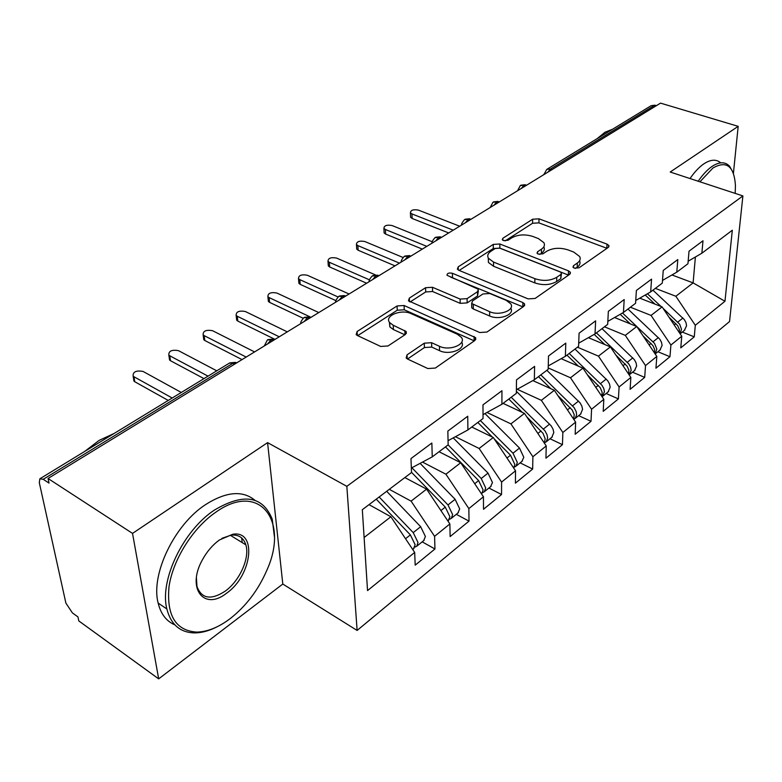 <?xml version="1.0" encoding="UTF-8"?>
<svg xmlns="http://www.w3.org/2000/svg" width="782" height="782" viewBox="0 0 782 782"><rect width="100%" height="100%" fill="white"/><g stroke="black" fill="none" stroke-linecap="round" stroke-linejoin="round"><path stroke-width="1.17" d="M574.281 268.128L579.012 267.825L608.23 247.454L608.934 245.587L607.008 244.121L539.013 218.833L532.63 219.224L502.855 238.275L502.288 239.722L503.422 240.553L508.007 240.27L511.927 237.748C518.124 234.483 525.084 234.053 532.806 236.447L538.407 238.588L543.93 242.703C545.074 245.049 544.262 247.2 541.467 249.155L537.576 251.745L537.038 253.202L538.251 254.111L542.904 253.818L546.794 251.218C552.972 247.845 560.039 247.405 568.006 249.888L573.802 252.097L579.716 256.584C580.811 258.93 580.019 261.071 577.36 263.016L573.499 265.685L572.981 267.141L574.281 268.128M407.041 354.842L406.171 358L407.539 359.036L427.832 368.547L435.339 368.058L474.84 340.502L475.661 337.677L404.099 305.508L397.06 305.958L357.1 331.519L356.162 334.618L357.384 335.517L380.687 346.446L388.028 345.967L405.32 334.52L406.21 331.558L393.238 325.253L389.68 322.614C383.923 315.938 401.254 308.763 411.097 313.641L457.177 334.139L461.331 337.296C466.883 344.197 449.601 351.382 439.455 346.279L431.596 342.702L424.274 343.181L407.041 354.842L407.197 358.86M733.418 173.36L738.179 126.342L660.526 103.126L48.044 478.486L49.051 483.12L43.215 479.307L39.843 478.809L39.305 482.65L65.884 603.088L72.384 612.883L77.936 616.9L78.806 620.928L158.678 678.874L282.801 584.046L357.12 630.439L346.837 486.336L267.581 442.632L132.529 533.402L48.044 478.486M738.179 126.342L670.203 172.03L742.9 195.93L346.837 486.336M528.143 298.89L535.132 298.441L569.609 274.394L570.352 272.273L568.504 270.865L499.854 243.994L493.276 244.404L458.223 266.828L457.372 269.184L458.887 270.308L528.143 298.89M523.813 306.339L486.961 332.047L479.718 332.516L408.439 300.806L409.338 298.098L425.564 287.717L432.466 287.277L460.119 299.086L467.108 298.636L477.528 291.696L478.359 289.242L447.05 275.293C447.021 273.28 448.809 272.615 452.407 273.289L522.855 302.556L524.595 303.895L523.813 306.339M357.12 630.439L729.547 321.549L742.9 195.93M671.963 274.971L693.106 282.888L724.973 301.265L732.314 230.24L701.865 253.231L702.998 240.768L689.02 251.198L687.945 263.749L676.792 272.175L677.808 259.556L663.244 270.425L662.295 283.123L650.673 291.901L651.562 279.135L636.382 290.464L635.561 303.318L623.44 312.468L624.192 299.545L608.347 311.363L607.682 324.374L595.034 333.924L595.63 320.855L579.091 333.191L578.572 346.358L565.366 356.338L565.797 343.103L548.505 356.005L548.162 369.329L534.35 379.759L534.605 366.377L516.501 379.876L516.355 393.346L501.897 404.274L501.946 390.726L482.983 404.871L483.051 418.507L467.9 429.953L467.734 416.249L447.851 431.078L448.145 444.87L432.25 456.874L431.85 443.013L410.97 458.584L411.518 472.533L362.32 509.698L364.119 537.488L390.892 516.765L369.016 504.634M724.973 301.265L695.306 325.273L675.843 296.251L655.345 288.372M682.295 332.067L694.26 336.847L695.306 325.273M694.26 336.847L680.77 347.873L681.757 336.24L670.907 345.028L651.064 315.42L630.4 307.218M657.897 351.744L669.959 356.719L670.907 345.028M669.959 356.719L655.942 368.195L656.821 356.436L645.521 365.575L625.287 335.37L604.457 326.808M632.54 372.203L644.7 377.383L645.521 365.575M644.7 377.383L630.106 389.328L630.859 377.442L619.1 386.963L598.455 356.133L577.458 347.198M606.148 393.483L618.406 398.898L619.1 386.963M618.406 398.898L603.205 411.332L603.821 399.328L591.563 409.25L570.498 377.774L548.202 367.921M578.66 415.653L591.016 421.303L591.563 409.25M591.016 421.303L575.171 434.264L575.64 422.143L562.854 432.485L541.349 400.335L517.215 389.27M550.01 438.751L562.453 444.665L562.854 432.485M562.453 444.665L545.934 458.193L546.237 445.945L532.894 456.747L510.92 423.883L486.971 412.456M520.128 462.856L532.659 469.044L532.894 456.747M532.659 469.044L515.406 483.168L515.534 470.793L501.594 482.083L479.131 448.477L455.427 436.708M488.926 488.027L501.545 494.507L501.594 482.083M501.545 494.507L483.501 509.268L483.442 496.775L468.858 508.583L445.896 474.205L422.495 462.084M456.307 514.331L469.005 521.125L468.858 508.583M469.005 521.125L450.139 536.569L449.865 523.96L434.587 536.325L411.097 501.125L389.28 489.327M422.182 541.848L434.958 548.984L434.587 536.325M434.958 548.984L415.193 565.151L414.685 552.434L367.54 590.596L362.32 509.698M432.25 456.874L411.342 468.037M414.685 552.434L390.892 516.765M364.119 537.488L367.54 590.596M467.9 429.953L448.057 440.696M411.097 501.125L426.61 489.131L404.841 477.577M449.865 523.96L426.61 489.131M501.897 404.274L483.032 414.616M445.896 474.205L460.706 462.739L439.054 451.732M483.442 496.775L460.706 462.739M534.35 379.759L516.394 389.719M479.131 448.477L493.295 437.519L471.771 427.021M515.534 470.793L493.295 437.519M565.366 356.338L548.25 365.927M510.92 423.883L524.468 413.395L503.09 403.375M546.237 445.945L524.468 413.395M595.034 333.924L578.7 343.161M541.349 400.335L554.33 390.286L532.845 380.599M575.64 422.143L554.33 390.286M623.44 312.468L607.839 321.363M570.498 377.774L582.942 368.146L561.173 358.684M603.821 399.328L582.942 368.146M650.673 291.901L635.746 300.474M598.455 356.133L610.4 346.895L588.406 337.677M630.859 377.442L610.4 346.895M676.792 272.175L662.491 280.445M625.287 335.37L636.753 326.495L614.584 317.521M656.821 356.436L636.753 326.495M656.391 105.658L654.808 105.179L550.46 169.02L552.092 169.586M547.214 169.127L651.132 105.697L654.808 105.179M701.865 253.231L688.17 261.208M651.064 315.42L662.09 306.896L639.774 298.167M681.757 336.24L662.09 306.896M132.529 533.402L158.678 678.874M282.801 584.046L267.581 442.632M675.843 296.251L693.106 282.888L695.394 257.004M525.66 185.784L524.018 185.187L520.294 185.559L517.576 190.74M498.339 202.518L496.687 201.912L492.963 202.235L490.206 207.504M469.943 219.928L468.281 219.292L464.488 219.625C461.967 222.733 461.057 224.502 461.761 224.942M440.393 238.041L438.722 237.366L434.939 237.66C432.407 240.748 431.488 242.557 432.172 243.075M409.631 256.887L407.95 256.193L404.186 256.428C401.665 259.468 400.716 261.315 401.362 261.96M377.569 276.545L375.888 275.811L372.134 275.997C369.622 278.959 368.664 280.836 369.26 281.628M344.129 297.033L342.438 296.27L338.714 296.398C336.074 299.653 335.097 301.569 335.781 302.155M309.222 318.421L307.531 317.629L303.827 317.688C301.285 320.776 300.288 322.741 300.826 323.572M272.752 340.776L271.051 339.935L267.405 339.906L264.306 345.957M575.444 268.431L577.204 267.2C579.863 265.254 580.645 263.114 579.57 260.758M543.842 246.829C544.986 249.184 544.164 251.335 541.388 253.3L539.688 254.433M606.969 248.324L538.935 222.88L532.562 223.271L505.143 240.895M568.534 275.137L499.845 248.109L493.276 248.52L459.181 270.435M560.929 274.404L561.456 272.898L560.186 271.931L499.874 248.197L495.241 248.481L491.018 251.208C487.88 253.339 487.02 255.685 488.408 258.265L493.53 262.068L534.888 278.675C543.079 281.334 550.372 280.875 556.764 277.287L560.929 274.404L560.811 278.617L561.427 273.896M488.3 258.08L488.418 262.429L493.53 266.242L493.53 262.068M560.811 278.617L556.647 281.51C550.264 285.107 542.991 285.567 534.82 282.898L493.53 266.242M410.12 301.96L425.691 291.95L425.564 287.717M478.369 290.875L477.558 295.948L467.157 302.898L460.178 303.348L432.583 291.51L425.691 291.95M522.972 306.925L450.608 277.111M489.649 311.686C499.327 316.231 515.328 310.18 510.734 303.797L506.208 300.337L489.884 293.524L482.934 293.964L472.514 300.933L471.683 303.504L489.649 311.686L489.649 315.987C499.219 320.512 515.094 314.599 510.773 308.216M471.712 306.045L471.732 307.785L473.305 308.978L473.266 304.687M489.649 315.987L473.305 308.978M461.703 342.174C466.189 349.046 449.318 355.595 439.562 350.668L431.723 347.081L424.411 347.56L407.52 359.026M389.377 322.174L389.886 326.935L393.434 329.584L393.238 325.253M404.88 334.813L393.434 329.584M474.273 340.903L404.265 309.78L397.246 310.229L357.687 335.654M684.348 330.415L686.567 325.752L686 322.624L684.338 319.594L652.941 290.19M663.009 308.264L679.675 324.227L681.493 329.212L680.105 333.777M668.981 317.179L677.73 325.771L679.363 329.515L679.431 332.77M459.679 226.213L418.478 210.123C413.385 209.205 410.706 210.084 410.423 212.763L411.967 213.936L412.134 218.471L410.579 217.298L410.54 216.164M645.209 295.039L654.935 304.1M411.967 213.936L453.228 230.172M412.134 218.471L448.692 232.948M647.428 293.768L661.132 306.524M659.92 350.111L662.1 345.429L661.494 342.262L659.793 339.173L627.966 309.046M622.501 313.005L654.524 343.386L656.812 349.046L655.16 353.963M642.98 335.781L652.921 345.585L654.602 349.388L654.602 353.122M432.299 241.775L392.124 225.558C386.885 224.6 384.138 225.539 383.903 228.364L385.399 229.497L385.614 234.082L384.118 232.948L384.06 231.707M620.194 314.325L630.38 323.914M385.399 229.497L426.816 246.359M385.614 234.082L422.319 249.116M634.515 370.609L636.656 365.898L636.01 362.682L634.27 359.534L602.003 328.655M596.422 332.878L628.787 363.923L630.536 367.071L631.182 370.297L629.168 374.93M615.835 355.018L627.105 366.201L628.836 370.072L628.748 374.285M403.013 257.474L364.842 241.53C359.437 240.543 356.631 241.54 356.436 244.522L357.873 245.607L358.146 250.25L356.719 249.155L356.631 247.816M594.193 334.403L604.877 344.588M357.873 245.607L399.446 263.133M358.146 250.25L394.988 265.86M608.073 391.929L610.165 387.198L609.491 383.933L607.712 380.736L574.995 349.065M569.179 353.454L601.993 385.301L603.782 388.507L604.466 391.782L602.072 396.718M587.487 374.92L600.234 387.657L602.15 392.251L601.798 396.308M375.458 274.912L336.583 258.08C330.991 257.063 328.127 258.128 327.99 261.266L329.359 262.312L329.691 266.994L328.332 265.948L328.225 264.502M566.95 355.136L578.397 366.162M329.359 262.312L369.475 279.839M329.691 266.994L366.65 283.231M580.527 414.137L582.58 409.387L581.857 406.083L580.029 402.818L546.862 370.316M540.802 374.891L574.076 407.569L576.148 411.528L576.637 414.792L575.122 418.507L573.783 419.367M557.82 395.516L572.229 410.022L574.213 414.695L573.695 419.23M349.075 294.003L307.287 275.235C301.5 274.199 298.577 275.332 298.499 278.636L299.789 279.624L300.2 284.365L298.9 283.367L298.763 281.794M538.475 376.641L550.87 388.722M299.789 279.624L338.01 296.945M300.2 284.365L335.918 300.64M735.178 193.398L735.442 185.383C734.054 166.058 726.546 160.271 712.93 168.022L699.939 181.805M698.189 181.229C702.695 174.66 707.28 169.753 711.923 166.517C719.303 161.639 725.197 161.561 729.626 166.273L733.145 172.656M597.096 138.678L604.955 132.256L612.57 129.235M690.017 178.55C694.524 172.001 699.108 167.123 703.771 163.907C710.643 159.381 716.292 159.02 720.711 162.851M230.201 618.611C245.978 606.206 258.119 590.244 266.633 570.733C289.584 521.047 259.585 480.735 215.646 512.318C192.949 527.909 173.008 559.443 169.029 586.549C166.419 615.434 175.637 630.615 196.702 632.11C207.435 631.856 218.598 627.36 230.201 618.611M217.054 626.812C209.293 630.781 201.903 632.814 194.884 632.912C180.28 632.677 170.935 624.701 166.849 608.973C159.342 580.342 183.291 530.528 214.229 510.196C243.398 492.816 262.732 495.817 272.234 519.17L274.404 536.677M226.712 593.098C204.2 611.328 186.145 588.543 202.411 559.814C206.956 551.515 212.626 544.907 219.429 539.971L232.762 534.262C257.366 529.961 252.185 575.503 226.712 593.098M196.409 577.849L196.986 586.549C201.658 598.856 211.12 600.361 225.353 591.055C239.82 580.674 250.005 557.693 245.841 544.829C243.534 537.674 238.608 534.438 231.081 535.132L221.893 538.358M84.651 451.458L99.138 440.383L114.143 433.463M174.855 624.877C166.37 621.24 160.799 613.958 158.14 603.039C150.525 574.457 174.366 524.918 205.304 504.781C226.037 491.575 242.606 490.099 255.01 500.343M241.687 537.977L242.215 542.6M551.818 437.294L553.812 432.524L553.04 429.162L551.173 425.838L516.384 391.323M511.213 397.236L544.956 430.794L547.087 434.831L547.625 438.135L546.159 441.869L544.536 442.817M526.755 416.816L543.031 433.345L545.181 438.77L544.35 443.111M318.782 312.575L276.887 293.035C270.904 291.96 267.913 293.172 267.894 296.661L269.116 297.59L269.595 302.38L268.382 301.441L268.206 299.75M508.799 399.064L522.239 412.349M269.116 297.59L309.995 316.837M269.595 302.38L303.113 318.245M521.868 461.448L523.803 457.294L519.502 448.057L484.938 413.57M480.353 420.55L513.002 453.218L517.342 462.504L515.924 466.248L514.233 467.206M494.175 438.839L510.509 455.202L514.859 464.498L513.676 468.007M287.297 331.861L245.333 311.51C239.136 310.415 236.076 311.705 236.135 315.381L237.259 316.241L237.816 321.079L236.692 320.219L236.487 318.391M477.822 422.456L492.445 437.109M237.259 316.241L279.242 336.798M237.816 321.079L274.658 339.222M490.588 486.678L492.465 482.523L488.017 473.1L453.228 437.9M448.115 444.899L481.233 478.506L485.7 487.958L484.341 491.712L482.572 492.67M445.466 446.893L478.623 480.578L483.11 490.04L481.761 493.804M254.57 351.92L212.557 330.708C206.135 329.584 202.997 330.962 203.134 334.843L204.161 335.625L204.806 340.512L203.779 339.72L203.516 337.756M204.161 335.625L246.183 357.061M204.806 340.512L242.039 359.603M457.89 513.051L459.689 508.887L455.104 499.287L420.1 463.355M411.879 467.744L447.998 504.937L452.622 514.576L451.331 518.339L449.464 519.297M411.508 472.299L445.281 507.107L449.914 516.765L448.135 520.92M216.77 370.815L178.482 350.659C171.815 349.515 168.599 350.981 168.834 355.077L169.753 355.771L170.486 360.717L169.567 360.013L169.254 357.892M169.753 355.771L208.032 376.152M170.486 360.717L203.975 378.625M423.678 540.645L425.398 536.481L420.657 526.697L386.689 491.292M379.143 496.99L413.219 532.62L417.989 542.444L416.777 546.207L414.802 547.156M376.25 499.17L410.364 534.888L415.154 544.731L413.453 548.886M181.297 392.466L143.028 371.421C136.107 370.248 132.813 371.821 133.136 376.132L133.937 376.738L134.768 381.733L133.966 381.127L133.595 378.859M133.937 376.738L172.206 398.018M134.768 381.733L168.238 400.433M543.92 174.591L546.735 169.411L550.46 169.02L547.762 172.236M234.6 364.158L232.899 363.278L43.215 479.307M237.122 362.613L229.282 363.18L40.205 478.584M526.755 185.109L524.018 185.187L521.369 188.413M543.94 174.161L543.813 174.66M499.551 201.785L496.687 201.912L493.95 205.216M471.272 219.107L468.281 219.292L465.456 222.684M441.859 237.142L438.722 237.366L435.799 240.846M411.244 255.9L407.95 256.193L404.929 259.771M379.338 275.46L375.888 275.811L372.76 279.487M346.064 295.85L342.438 296.27L339.202 300.053M311.344 317.13L307.531 317.629L304.169 321.519M275.059 339.359L271.051 339.935L267.571 343.953M577.204 267.2L577.36 263.016M537.537 253.73L537.576 251.745M541.388 253.3L541.467 249.155M502.846 240.27L502.855 238.275M532.562 223.271L532.63 219.224M538.935 222.88L539.013 218.833M606.803 248.265L607.008 244.121M573.431 267.659L573.499 265.685M458.272 270.005L458.223 266.828M493.276 248.52L493.276 244.404M499.845 248.109L499.854 243.994M568.367 275.068L568.504 270.865M534.82 282.898L534.888 278.675M556.647 281.51L556.764 277.287M409.475 301.657L409.338 298.098M432.583 291.51L432.466 287.277M460.178 303.348L460.119 299.086M467.157 302.898L467.108 298.636M477.558 295.948L477.528 291.696M452.485 277.483L452.407 273.289M522.806 306.847L522.855 302.556M424.411 347.56L424.274 343.181M431.723 347.081L431.596 342.702M439.562 350.668L439.455 346.279M404.998 334.735L404.832 330.532M357.345 335.498L357.1 331.519M397.246 310.229L397.06 305.958M404.265 309.78L404.099 305.508M474.097 340.815L474.058 336.446M675.892 323.621L674.201 324.96M682.921 318.03L677.838 322.067M651.054 343.386L649.109 344.93M658.356 337.57L653.078 341.773M625.209 363.943L623 365.702M632.814 357.892L627.311 362.271M598.308 385.35L595.796 387.344M606.216 379.055L600.498 383.61M570.264 407.657L567.449 409.905M578.524 401.098L572.551 405.838M541.027 430.921L537.869 433.433M549.638 424.069L543.412 429.025M510.509 455.202L506.99 458.008M519.502 448.057L513.002 453.218M478.623 480.578L474.703 483.696M488.017 473.1L481.233 478.506M445.281 507.107L440.921 510.568M455.104 499.287L447.998 504.937M410.364 534.888L405.545 538.72M420.657 526.697L413.219 532.62M525.299 184.718L520.949 185.178M498.056 201.404L493.618 201.864M469.747 218.745L465.202 219.204M440.295 236.79L435.642 237.249M409.641 255.577L404.861 256.037M377.706 275.147L372.799 275.606M344.412 295.557L339.359 296.016M309.672 316.857L304.452 317.326M273.387 339.105L267.982 339.584M235.45 362.379L229.84 362.858M608.875 246.789L608.934 245.587M570.303 273.68L570.352 272.273M488.418 262.429L488.408 258.265M471.732 307.785L471.683 303.504M524.575 305.576L524.595 303.895M389.886 326.935L389.68 322.614M406.288 333.582L406.21 331.558M475.671 339.671L475.661 337.677M684.885 329.984L680.135 333.816M410.579 217.298L410.423 212.763M660.448 349.691L655.199 353.923M384.118 232.948L383.903 228.364M635.043 370.179L629.578 374.588M356.719 249.155L356.436 244.522M608.591 391.508L602.902 396.093M328.332 265.948L327.99 261.266M581.055 413.717L575.122 418.507M298.9 283.367L298.499 278.636M158.14 603.039L166.849 608.973M245.841 544.829L230.27 535.25M231.081 535.132L232.762 534.262M196.702 632.11L194.884 632.912M552.336 436.874L546.159 441.869M268.382 301.441L267.894 296.661M522.376 461.038L515.924 466.248M236.692 320.219L236.135 315.381M491.096 486.277L484.341 491.712M203.779 339.72L203.134 334.843M458.389 512.65L451.331 518.339M448.624 520.529L447.939 521.076M169.567 360.013L168.834 355.077M424.167 540.254L416.777 546.207M413.942 548.495L412.72 549.482M133.966 381.127L133.136 376.132"/></g></svg>
